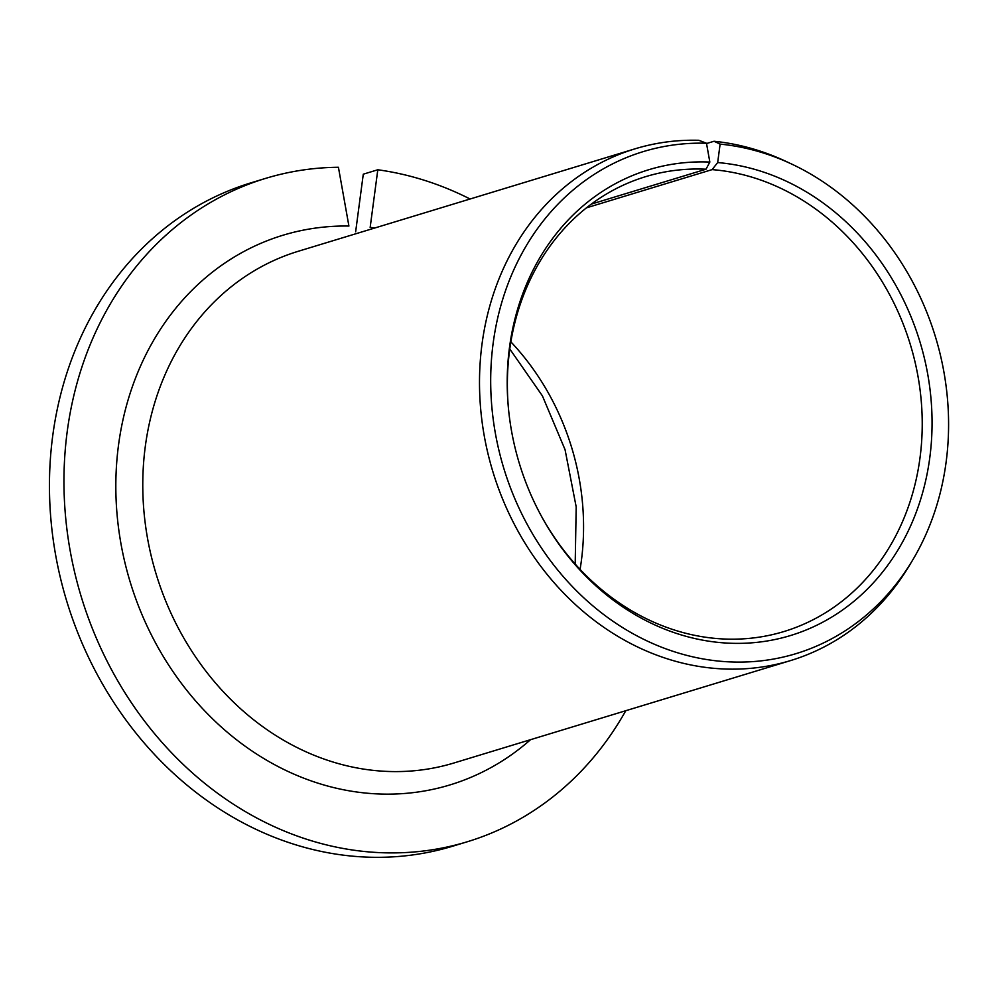 <?xml version="1.0" encoding="UTF-8"?>
<svg xmlns="http://www.w3.org/2000/svg" width="997" height="997" viewBox="0 0 997 997"><rect width="100%" height="100%" fill="white"/><g stroke="black" fill="none" stroke-linecap="round" stroke-linejoin="round"><path stroke-width="1.5" d="M265.551 178.401A346.682 298.091 73.1 0 0 81.268 596.829A346.682 298.091 73.1 0 0 467.356 841.742L452.85 846.154A346.682 298.091 73.1 0 1 66.762 601.253A346.682 298.091 73.1 0 1 251.032 182.812L265.551 178.401A346.682 298.091 73.1 0 1 338.419 167.259L348.913 226.045A287.248 246.994 73.1 0 0 134.807 596.081A287.248 246.994 73.1 0 0 530.529 739.699M635.014 148.827A267.433 229.958 73.1 0 0 492.854 471.618A267.433 229.958 73.1 0 0 790.696 660.537L453.971 762.979A267.433 229.958 73.1 0 1 156.13 574.06A267.433 229.958 73.1 0 1 298.29 251.269L635.014 148.827A267.433 229.958 73.1 0 1 698.81 140.29L706.487 143.244A262.385 225.621 73.1 0 0 521.93 514.19A262.385 225.621 73.1 0 0 912.28 560.7A262.385 225.621 73.1 0 0 791.606 164.031A262.385 225.621 73.1 0 0 720.121 144.116L717.678 162.561L712.107 169.615A237.722 204.41 73.1 0 1 919.01 382.424A237.722 204.41 73.1 0 1 783.991 631.525A237.722 204.41 73.1 0 1 541.122 515.636M591.283 204.123L706.013 169.216L709.839 162.062L706.487 143.244M706.013 169.216A237.722 204.41 73.1 0 0 645.607 176.668A237.722 204.41 73.1 0 0 508.433 408.172M709.839 162.062A243.442 209.32 73.1 0 0 508.358 407.499A243.442 209.32 73.1 0 0 541.446 516.234A243.442 209.32 73.1 0 0 906.772 533.981A243.442 209.32 73.1 0 0 717.678 162.561M467.356 841.742A346.682 298.091 73.1 0 0 625.767 710.724M470.086 199.001A346.682 298.091 73.1 0 0 377.801 169.777L370.161 227.403A287.248 246.994 73.1 0 1 374.847 227.977M355.642 231.815L363.282 174.188L377.801 169.777M706.537 143.543L714.002 141.262L720.121 144.116M790.696 660.537A267.433 229.958 73.1 0 0 909.214 565.81L912.28 560.7M791.606 164.031L786.222 161.502A267.433 229.958 73.1 0 0 714.002 141.262M586.448 207.837L712.107 169.615M580.08 569.374A237.722 204.41 73.1 0 0 510.85 341.846M575.194 564.053L576.191 506.912L565.05 449.659L542.418 395.896L509.766 348.975"/></g></svg>
